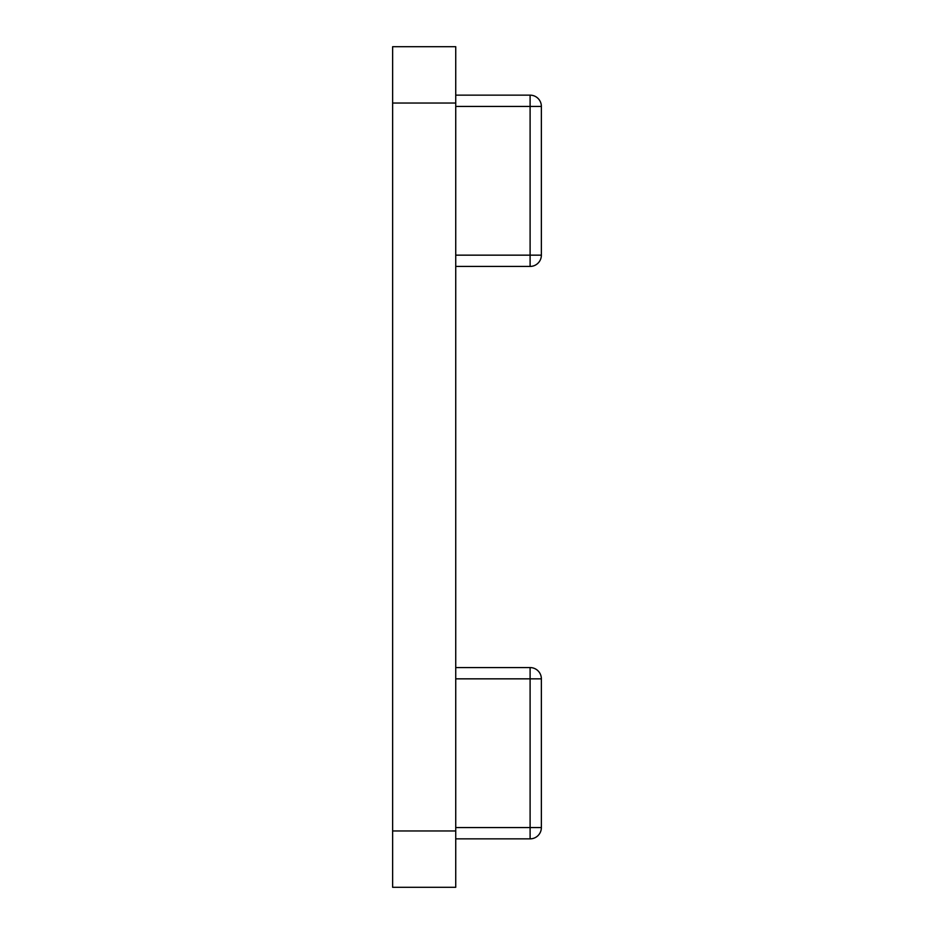 <?xml version="1.0" encoding="UTF-8"?>
<svg xmlns="http://www.w3.org/2000/svg" width="934" height="934" viewBox="0 0 934 934"><rect width="100%" height="100%" fill="white"/><g stroke="black" fill="none" stroke-linecap="round" stroke-linejoin="round"><path stroke-width="1.4" d="M392.63 887.3L392.63 830.956L455.734 830.956L455.734 887.3L392.63 887.3M392.63 103.044L392.63 46.7L455.734 46.7L455.734 103.044L392.63 103.044L392.63 830.956M455.734 103.044L455.734 830.956M455.734 95.151L530.103 95.151A11.266 11.266 0 0 1 541.37 106.418L541.37 255.157A11.266 11.266 0 0 1 530.103 266.423L455.734 266.423M455.734 667.576L530.103 667.576A11.266 11.266 0 0 1 541.37 678.843L541.37 827.582A11.266 11.266 0 0 1 530.103 838.849L455.734 838.849M455.734 255.157L530.103 255.157L530.103 106.418L455.734 106.418M530.103 106.418L530.103 95.151A11.266 11.266 0 0 1 541.37 106.418L530.103 106.418M530.103 266.423L530.103 255.157L541.37 255.157M455.734 827.582L530.103 827.582L530.103 678.843L455.734 678.843M530.103 838.849L530.103 827.582L541.37 827.582M541.37 678.843L530.103 678.843L530.103 667.576"/></g></svg>

